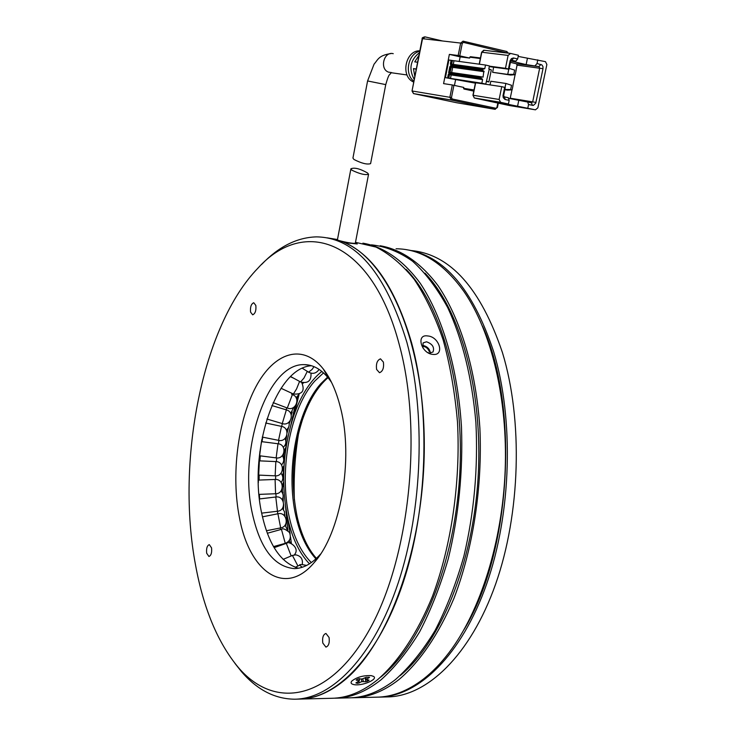 <?xml version="1.0" encoding="UTF-8"?>
<svg xmlns="http://www.w3.org/2000/svg" width="736" height="736" viewBox="0 0 736 736"><rect width="100%" height="100%" fill="white"/><g stroke="black" fill="none" stroke-linecap="round" stroke-linejoin="round"><path stroke-width="1.1" d="M322.791 643.043L325.928 647.1C328.679 646.107 329.728 642.905 329.075 637.496L325.947 633.457C323.196 634.46 322.147 637.652 322.791 643.043M206.66 553.196L208.923 556.48C211.14 555.542 212.014 552.681 211.563 547.888L209.309 544.612C207.101 545.551 206.218 548.412 206.66 553.196M250.571 312.119L252.678 314.824C255.263 313.646 256.312 310.518 255.834 305.422L253.736 302.735C251.16 303.913 250.102 307.041 250.571 312.119M376.593 369.435L379.5 372.71C382.794 371.422 384.091 367.88 383.392 362.094L380.494 358.846C377.2 360.134 375.903 363.658 376.593 369.435M239.467 517.712C249.311 571.706 284.988 597.568 314.162 562.608C340.685 533.517 353.749 459.117 340.639 408.314C336.545 391.69 330.74 378.552 323.224 368.902C302.634 342.801 274.05 352.461 255.926 386.694C237.71 420.909 230.975 475.116 239.467 517.712M331.559 382.407L328.946 378.792C321.374 369.334 313.067 364.605 304.005 364.633C266.818 363.363 238.124 450.864 252.356 513.562C260.102 548.375 274.077 566.729 294.299 568.615C303.352 568.477 312.101 563.629 320.556 554.061M195.564 565.193C175.775 460.902 202.4 325.404 257.931 268.171C304.428 216.375 371.846 239.669 399.326 344.862C423.025 431.563 409.621 558.164 369.527 629.565C329.572 701.518 274.215 710.047 238.087 667.184C217.7 642.5 203.532 608.506 195.564 565.193M234.922 663.348L241.399 671.545C256.984 689.715 274.684 698.933 294.492 699.2C332.203 699.071 373.86 656.236 398.277 582.71C422.657 509.284 425.877 412.362 406.888 342.35C385.535 272.504 355.368 237.342 316.379 236.872C296.921 237.452 278.659 246.661 261.574 264.5M311.466 365.728C274.887 367.761 247.876 452.925 261.85 513.986C268.64 544.778 280.821 562.865 298.384 568.238M355.396 242.862L357.254 243.966L344.844 242.678C388.111 260.94 423.752 342.028 424.286 442.971C425.012 543.84 389.353 643.982 344.163 680.496C329.112 692.769 314.079 698.97 299.055 699.09C336.867 698.952 378.626 656.19 403.08 582.802C427.487 509.514 430.68 412.776 411.617 342.893C395.122 286.626 371.634 252.715 341.145 241.169M337.438 239.927L327.253 237.857L337.474 239.531M422.381 346.352C425.601 346.454 427.91 348.174 429.29 351.532M371.248 675.63L373.511 676.384C378.608 679.181 362.259 686.173 354.237 684.664C351.155 684.103 350.336 682.907 351.79 681.067C356.859 677.111 363.345 675.298 371.248 675.63M361.854 681.61L365.866 681.711L368.902 680.579L368.948 680.073L366.132 679.53L369.527 677.332L366.316 677.249L362.103 679.006L358.064 678.896L356.16 680.036L359.288 680.864L355.911 682.907L357.668 683.348L361.854 681.61L361.321 678.886M367.522 172.96L368.552 174.257C365.111 175.242 359.554 173.889 351.882 170.191L350.906 168.792C354.448 167.293 359.987 168.682 367.522 172.96M337.419 239.826L338.542 240.424C346.509 242.53 352.093 243.496 355.304 243.312L368.524 174.423M419.492 52.624C410.274 59.947 408.535 68.899 414.258 79.497M413.917 81.254C404.082 74.143 408.029 53.673 419.75 51.29M419.833 50.839C405.812 50.02 400.2 75.642 412.997 81.76L413.742 82.138M414.846 76.452L413.439 68.586L416.088 68.945L416.079 70.122M417.836 61.125L417.395 62.21L414.745 61.87L418.986 55.228M353.924 159.454C361.551 163.355 367.098 164.754 370.594 163.64L385.747 84.612L367.586 80.951L352.94 158.065L353.924 159.454M474.012 89.939L463.597 88.311L463.965 89.001L473.892 90.556M463.597 88.311L463.772 87.428L452.318 84.971L449.871 97.299L412.353 91.025L413.494 93.592L451.334 100.05L494.914 109.287L456.495 102.709L413.577 93.61M423.292 38.769L424.874 36.837L422.206 38.677L412.022 90.979L422.538 38.686L460.653 43.065L458.178 55.494L469.642 58.07L469.816 57.187L480.332 58.521M480.442 57.978L470.414 56.709L469.816 57.187M473.772 91.126L463.965 89.001M458.178 55.494L449.365 54.381L443.578 83.619L452.318 84.971M469.642 58.07L460.138 56.856L449.365 54.381M460.138 56.856L459.2 61.557M458.178 66.728L458.05 67.362M456.504 75.136L456.375 75.771M455.593 79.681L454.462 85.394M481.307 79.405L481.436 78.761M474.343 82.846L475.382 83.14M413.439 68.586L416.079 69.166M475.658 82.754L501.74 86.655L499.128 99.461L473.147 95.266L475.649 82.791M448.39 78.126L449.089 74.594L448.288 74.437L447.589 77.97L481.841 83.223L482.577 79.589L480.847 77.942L481.592 76.838L483.064 77.17L483.865 71.015L451.499 66.498L450.046 72.312M447.589 77.97L445.409 77.648L448.896 60.012L451.094 60.297L450.395 63.839L451.186 63.995L451.895 60.453L451.094 60.297M474.315 82.975L445.409 77.648M486.303 81.429L488.87 81.954L491.308 69.929L489.311 69.083L485.769 84.088L475.447 82.8M485.769 84.088L481.841 83.223M481.528 76.829L449.558 72.238L450.607 66.939L451.012 66.396L482.807 70.776L482.558 69.451L484.776 68.678L485.512 65.035L451.895 60.453M485.512 65.035L489.431 65.936L488.824 68.963L489.311 69.083M508.778 69.212L507.72 74.391L510.628 75.054L492.614 72.303L493.644 67.197M510.131 98.642L511.998 89.847M512.882 85.56L515.108 74.695M515.991 70.398L517.068 65.145L516.47 63.784L510.416 62.367M490.056 84.907L490.802 81.245L505.871 83.453L505.052 87.455M479.384 64.225L481.795 52.228L508.107 55.412L505.476 68.301L489.385 66.166M505.476 68.301L508.429 68.982L510.158 60.61L511.446 58.613L513.415 57.969L517.666 58.944L518.411 55.274L510.572 53.424L508.107 55.412M474.435 97.989L500.6 102.322L508.429 104.006L498.244 102.332L535.458 109.83L537.86 107.842L546.866 64.52L545.468 61.649L518.181 56.405M514.639 70.095L509.183 68.393L514.639 70.095L513.765 74.354L507.72 74.391L492.614 72.303M508.429 104.006L509.174 100.372L508.3 97.722L504.243 96.83L503.663 95.45L505.273 87.538L501.74 86.655M510.729 60.996L526.139 64.593L538.982 66.626L539.69 68.062L532.698 101.78L531.493 102.773L508.484 98.284M508.429 68.982L509.008 69.248L510.637 61.3L511.87 60.306L515.78 61.217L510.977 60.61M500.6 102.322L499.128 99.461M509.174 100.372L504.942 99.434L503.249 97.649L503.001 95.643L504.684 87.308M509.008 69.248L489.293 66.617M515.78 61.217L517.666 58.944M527.381 58.576L526.139 64.593M537.795 59.846L537.041 63.489L535.146 65.734M537.041 63.489L542.055 65.035L542.966 66.654L543.002 68.687L535.753 103.206L533.37 105.404L528.54 104.567L527.795 108.174M527.657 101.936L528.54 104.567M517.518 106.481L518.742 100.519M504.868 89.534L507.546 90.123L504.832 89.718M504.878 89.488L510.664 89.516L511.529 85.275L505.871 83.453L511.529 85.275M513.765 74.354L515.228 74.686L516.102 70.435M510.628 75.054L515.228 74.686M510.664 89.516L512.118 89.838L512.992 85.597M507.546 90.123L512.118 89.838M449.558 72.238L448.638 72.68L480.976 77.335M486.864 81.181L488.87 81.954M482.807 70.776L483.791 70.996M262.77 436.991L262.025 441.701M261.97 441.692L262.715 436.972M260.314 455.86L259.882 460.865M259.817 460.865L260.25 455.851M259.164 475.116L259.081 480.074M259.017 480.074L259.09 475.106M259.357 494.362L259.606 498.925M259.56 498.934L259.311 494.371M278.53 440.34L281.529 426.383C290.564 427.874 287.38 442.686 278.53 440.34L262.246 437.083M259.596 455.768L276.138 457.884L277.996 443.753L261.464 441.628L259.606 455.768M261.722 439.76L261.639 441.646M259.78 455.786L259.845 451.784M275.825 461.582L259.182 460.837L258.41 474.269L258.483 475.088L275.144 475.833L275.834 461.582C284.979 461.555 284.234 476.716 275.144 475.833L275.154 475.833M258.686 475.097L259.376 460.846M258.253 478.777L258.548 480.093M258.998 494.38L275.577 493.746L275.089 479.467L258.4 480.093L258.327 482.696M406.208 249.651C443.725 255.162 472.88 289.156 493.644 351.615C514.133 419.419 511.557 513.066 486.616 584.126C461.628 655.27 418.223 696.909 378.497 697.13L378.249 697.13M380.135 697.093L387.035 696.918C426.954 696.698 470.506 655.187 495.558 584.301C520.545 513.507 523.075 420.201 502.449 352.618C480.764 288.448 450.423 254.426 411.415 250.562M422.896 347.926L423.099 342.902L426.521 341.789C432.464 343.951 434.636 347.346 433.016 351.974L429.631 353.078L427.809 352.608M422.271 345.405L423.071 345.442C427.331 346.481 429.787 349.039 430.422 353.105M432.786 354.393C421.084 353.473 415.739 333.84 427.69 335.956C439.502 336.637 444.976 356.068 432.786 354.393M300.619 699.053L331.402 698.289C346.739 698.16 362.057 692.024 377.366 679.898C398.332 661.802 417.441 633.199 432.483 596.28C451.462 545.302 460.644 482.016 457.498 422.188C454.94 392.766 450.174 365.396 443.201 340.078C435.105 316.416 425.426 296.157 414.166 279.294C402.233 264.629 389.528 253.892 376.041 247.094L355.497 242.319M464.122 629.482C511.152 552.138 519.607 407.348 482.494 326.149M396.06 248.786C420.964 248.86 443.615 263.148 464.039 291.649C491.39 331.375 507.877 399.133 505.163 470.479C502.338 541.816 480.369 611.184 449.236 652.354C441.02 663.182 432.418 672.088 423.43 679.07C407.781 690.994 392.095 697.029 376.354 697.185L354.163 697.728M380.733 677.074C421.13 644.708 454.296 564.3 459.614 476.413C464.968 388.507 441.885 305.882 406.189 269.459M380.135 245.76C400.807 249.228 420.808 262.632 438.187 285.881C460.616 319.093 476.054 370.042 479.89 428.278C482.54 487.011 473.073 548.596 454.038 598.129C438.978 634.009 419.934 661.82 399.032 679.512C383.566 691.546 368.074 697.627 352.544 697.765L351.606 697.774M362.885 243.174C383.355 246.606 403.135 260.038 420.32 283.388C442.492 316.774 457.737 368.055 461.463 426.714C463.073 471.969 458.684 515.973 448.288 558.734C440.45 585.782 430.91 610.135 419.658 631.801C407.661 651.526 394.772 667.543 381 679.834C365.672 691.941 350.318 698.068 334.954 698.206M336.554 698.16L349.048 697.857C364.541 697.719 380.006 691.619 395.453 679.576C409.566 667.101 422.74 650.808 434.976 630.688C446.421 608.589 456.053 583.758 463.882 556.195C474.177 512.624 478.179 468.032 475.888 422.418C471.942 377.669 462.521 339.351 447.626 307.455C437.101 288.245 425.39 272.817 412.5 261.17C399.179 251.804 385.498 246.358 371.45 244.84M400.034 675.731C440.229 643.006 472.908 563.85 478.096 477.572C483.304 391.267 460.497 309.902 424.994 273.139M363.317 681.315L362.857 678.96M365.111 677.893L365.866 681.711M359.122 683.054L358.772 681.26M357.668 683.348L357.402 681.996M356.187 683.128L356.233 682.612M359.177 678.592L359.012 680.653M356.436 680.257L356.482 679.742M369.205 677.7L368.865 677.129M366.454 679.162L365.58 677.644M368.902 680.579L368.57 680.009M367.319 681.416L366.997 679.77M393.245 53.682C383.888 51.06 379.298 68.936 388.488 72.128L391.672 72.616M495.264 109.314L495.788 108.247L452.198 98.983L451.334 100.05L449.871 97.299L451.462 97.612L452.198 98.983M495.788 108.247L497.444 107.41L494.978 109.287L451.021 99.949L413.494 93.592L412.022 90.979M453.919 85.284L451.462 97.612M496.956 107.29L497.821 103.04M507.61 53.066L463.459 42.403L462.254 43.369L459.779 55.798M506.791 51.492L508.272 53.148M462.254 43.369L460.653 43.065L463.054 41.152L463.459 42.403M507.104 52.707L506.681 51.465L463.128 41.17M422.206 38.677L422.206 38.686C421.728 38.07 422.593 37.453 424.801 36.837L442.419 40.968M424.874 36.837L442.538 40.986M475.465 82.736L472.954 95.238L474.297 97.962L473.138 95.294M500.287 102.221L474.61 98.063L509.018 105.45L535.458 109.83M510.214 53.378L484.224 50.287L481.786 52.293M470.433 68.411L470.304 69.046M468.722 76.921L468.602 77.556M474.186 78.366L474.315 77.731M475.898 69.819L476.026 69.175M450.469 78.54L451.168 75.008L449.521 74.051L448.877 78.228M473.68 78.292L473.809 77.657M475.401 69.754L475.53 69.11M480.847 77.942L449.153 73.352L449.981 74.161L449.576 74.704L482.577 79.589M452.373 60.564L451.674 64.106L450.791 65.108L482.558 69.451M453.974 60.867L453.275 64.409L451.674 64.106L451.766 64.676M484.776 68.678L453.275 64.409L452.971 64.842M511.695 60.278L513.746 58.024M540.886 64.382L538.982 66.626L516.359 63.747M517.068 65.145L543.002 68.687M535.992 102.424L510.287 98.219M449.153 73.352L448.288 74.437M482.273 78.899L450.874 74.336L482.209 78.881M450 74.161L450.8 74.308M450.395 63.839L450.791 65.108M504.39 96.876L505.264 99.526M532.376 105.395L531.493 102.773M503.065 95.238L503.663 95.45M510.637 61.3L510.057 61.014M482.439 70.058L450.671 65.697L449.806 66.783L448.638 72.68M481.151 78.632L449.494 74.051L481.224 78.66M483.101 68.945L451.389 64.621M451.656 72.542L452.686 67.353L449.806 66.783M452.318 66.654L450.671 65.697M482.742 70.748L451.518 66.507M483.865 71.015L452.382 66.672L452.686 67.353L484.159 71.714M280.554 529.598L280.232 527.988M291.686 394.321L292.045 393.383M286.129 409.805L286.736 407.818M281.676 426.42L282.32 423.596M278.401 443.817L278.935 440.413M276.377 461.628L276.69 457.939M275.604 479.467L275.66 475.833M276.074 496.975L275.899 493.727M277.757 513.792L275.779 497.002C284.823 495.411 286.571 510.683 277.426 511.244L261.676 513.13M285.264 543.334L281.446 529.35C282.753 528.052 285.439 529.101 289.506 532.496C291.373 537.869 289.956 541.484 285.264 543.334L273.516 546.6M291.171 555.956L286.313 543.361C287.353 540.141 300.996 547.345 294.308 554.907M297.942 566.002L292.422 555.422L295.9 554.861C300.969 556.011 303.085 559.204 302.238 564.438M302.229 567.272L299.635 565.165C299.267 564.273 301.594 564.356 306.627 565.432M280.674 527.896L277.914 513.765C286.81 511.419 289.791 526.654 280.674 527.896L266.432 530.748M308.596 372.186L312.138 369.362L314.005 366.648M300.573 381.966L303.986 378.019L307.308 371.376M293.397 394.018L296.571 388.921L299.58 381.423M273.157 402.638L287.288 408.02L292.394 394.588M282.265 423.577L286.359 409.869C295.274 412.086 290.941 426.622 282.274 423.586L266.901 419.014M298.761 432.409C294.98 454.784 293.517 477.333 294.382 500.075M297.068 516.24C290.554 483.773 292.348 451.637 302.441 419.824C308.89 400.973 317.418 386.915 328.026 377.651M327.584 377.117L320.924 383.585C296.7 410.256 285.494 470.884 295.844 515.936C299.994 534.465 306.682 548.771 315.919 558.854M311.328 562.58C301.052 552.276 293.673 537.013 289.184 516.773C278.668 470.58 290.104 408.462 314.806 381.036L323.518 372.885M309.47 563.822C300.178 554.18 293.25 540.362 288.678 522.367L287.592 517.712C280.784 483.175 282.854 449.135 293.793 415.601C300.84 395.554 310.187 380.834 321.844 371.432M285.964 440.634L285.872 441.361M284.86 449.668L284.538 452.723M284.105 457.231L283.838 460.423M283.388 466.955L283.213 470.01M283.01 474.426L282.891 477.793M282.753 484.435L282.734 486.827M282.753 492.071L282.771 493.681M287.086 542.542L287.178 543.122M316.425 558.376C308.071 548.982 301.843 535.882 297.721 519.064L297.077 516.295M297.694 396.446L296.81 399.528L297.675 396.465M294.98 406.336L290.83 425.068M285.55 506.377L287.905 530.684M289.395 540.307L289.579 541.374L289.377 540.325M320.335 554.401L314.162 562.608M328.946 378.792L323.224 368.902M238.087 667.184L241.399 671.545M304.005 364.633L309.286 365.166M296.056 699.163L299.055 699.09M359.481 678.601L359.297 680.818M365.166 677.865L366.132 679.53M350.906 168.792L337.41 239.881M412.997 81.76L413.779 81.963M390.991 72.698L407.054 74.962M391.147 72.717L391.12 72.763C389.307 75.974 389.335 72.073 385.756 84.594M498.309 103.15L497.444 107.41M473.892 90.546L463.892 88.973M483.718 50.25L481.602 52.219L479.191 64.207M473.395 78.255L473.524 77.611M475.106 69.708L475.235 69.064M391.166 53.535C378.516 55.329 378.083 59.625 374.081 64.133L367.586 80.951M539.092 66.663L516.47 63.784M292.247 411.939L291.244 414.892M288.678 427.092L287.141 432.694M285.734 443.265L286.01 447.083L284.197 450.441M283.728 460.184L284.308 461.831M284.032 465.676L282.587 467.976M282.817 477.664L283.608 479.982M283.627 481.859L282.32 485.088M283.167 495.687L283.25 501.409M284.74 514.482L284.924 516.313M290.205 420.817L289.211 423.688M286.838 435.537L285.816 440.864M284.16 451.61L283.553 458.224M282.624 468.584L283.48 472.126L282.412 475.612M282.468 486.257L282.394 492.816M283.746 504.73L283.489 509.588M285.908 523.655L285.651 525.642M289 540.859L290.978 543.306M285.071 525.108L287.647 530.481M302.57 383.585L303.545 382.867M298.945 394.284L296.12 397.817M293.756 407.339L290.656 413.402M288.917 422.216C289.717 425.362 288.862 427.966 286.341 430.008M285.025 438.463C286.552 441.83 285.973 444.774 283.277 447.304M282.339 455.621C284.409 458.924 284.142 462.024 281.548 464.922M280.977 473.248C283.342 476.275 283.415 479.366 281.189 482.503M280.996 490.949C283.388 493.562 283.792 496.45 282.201 499.624M282.376 508.355L284.528 511.759L284.464 515.798M267.343 533.26L281.446 529.35M274.132 547.658L286.313 543.361M283.112 559.378L292.422 555.422M295.256 567.318L299.635 565.165M262.467 516.838L277.914 513.765M302.321 368.258L308.761 372.287C312.956 374.302 316.406 373.336 319.093 369.398M290.619 376.528L300.684 382.021C308.016 383.723 311.448 380.779 310.978 373.18M290.444 376.703L293.784 378.258M281.042 388.277L293.471 394.045C302.404 394.634 305.136 390.77 301.686 382.462M287.288 408.02C295.725 411.7 301.162 397.504 292.431 394.606M271.869 405.554L286.359 409.869M265.687 423.007L281.52 426.383M277.996 443.753C287.114 444.498 285.126 459.512 276.138 457.884M275.089 479.467C284.206 478.658 284.712 493.902 275.577 493.746M259.458 498.944L275.779 497.002M299.129 394.22L293.793 415.601C282.854 449.144 280.784 483.175 287.592 517.712L290.131 533.775M290.554 537.059L291.364 543.444M294.97 406.355L290.794 425.206M285.522 506.193L287.877 530.665"/></g></svg>
